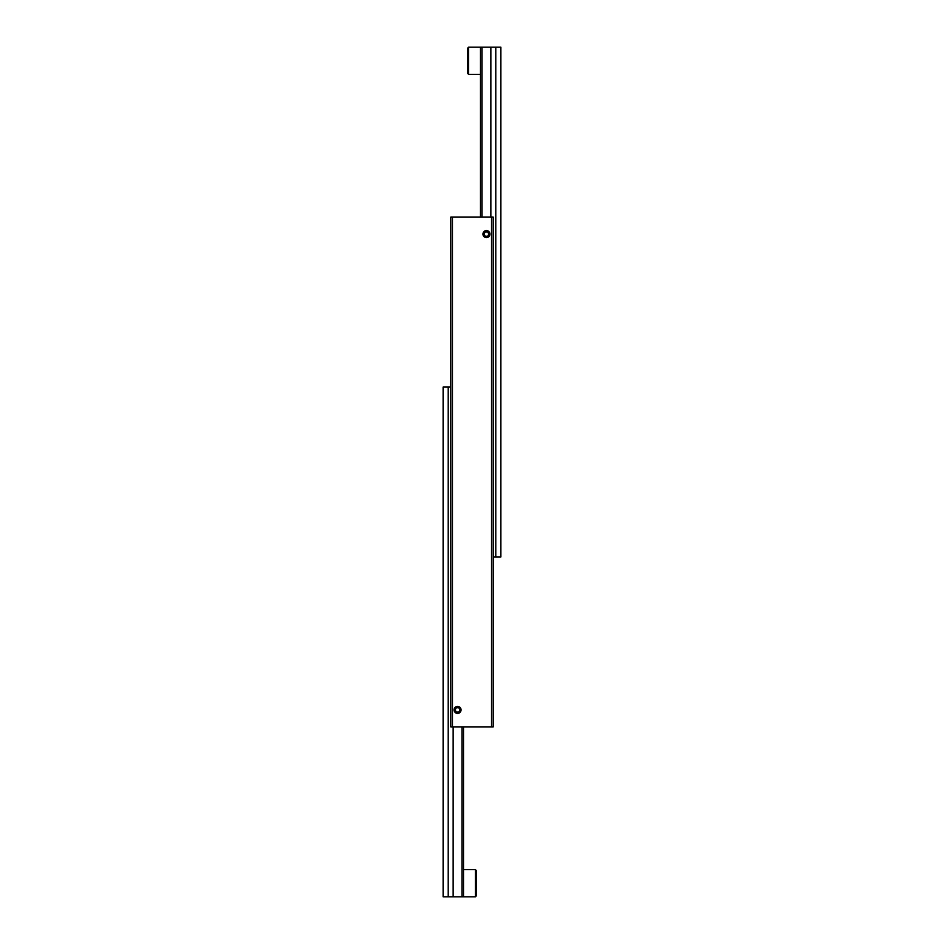 <?xml version="1.0" encoding="UTF-8"?>
<svg xmlns="http://www.w3.org/2000/svg" width="944" height="944" viewBox="0 0 944 944"><rect width="100%" height="100%" fill="white"/><g stroke="black" fill="none" stroke-linecap="round" stroke-linejoin="round"><path stroke-width="1.42" d="M454.052 709.888A3.505 3.505 0 0 1 457.557 706.383A3.505 3.505 0 0 1 461.061 709.888A3.505 3.505 0 0 1 457.557 713.393A3.505 3.505 0 0 1 454.052 709.888M460.53 709.888A2.974 2.974 0 0 1 457.557 712.862A2.974 2.974 0 0 1 454.583 709.888A2.974 2.974 0 0 1 457.557 706.914A2.974 2.974 0 0 1 460.53 709.888M482.939 234.112A3.505 3.505 0 0 1 486.443 230.607A3.505 3.505 0 0 1 489.948 234.112A3.505 3.505 0 0 1 486.443 237.617A3.505 3.505 0 0 1 482.939 234.112M489.417 234.112A2.974 2.974 0 0 1 486.443 237.086A2.974 2.974 0 0 1 483.47 234.112A2.974 2.974 0 0 1 486.443 231.138A2.974 2.974 0 0 1 489.417 234.112M485.216 236.236L487.67 236.236L488.898 234.112L487.67 231.988L485.216 231.988L483.989 234.112L485.216 236.236M456.33 712.012L458.784 712.012L460.011 709.888L458.784 707.764L456.33 707.764L455.102 709.888L456.33 712.012M450.76 726.88L452.459 726.88L452.459 217.12L450.76 217.12L450.76 726.88M491.541 217.12L491.541 726.88L493.24 726.88L493.24 217.12L452.459 217.12M452.459 726.88L491.541 726.88M467.752 48.05L467.752 73.538L468.602 74.387L468.602 47.2L467.752 48.05M482.03 217.12L482.03 47.2L490.856 47.2L490.856 217.12M495.789 47.2L495.789 556.96L500.886 556.96L500.886 47.2L490.856 47.2M482.03 47.2L480.496 47.2L480.496 217.12M493.24 556.96L495.789 556.96M476.248 895.95L476.248 870.462L475.398 869.613L475.398 896.8L476.248 895.95M461.97 726.88L461.97 896.8L453.144 896.8L453.144 726.88M448.211 896.8L448.211 387.04L443.114 387.04L443.114 896.8L453.144 896.8M461.97 896.8L463.504 896.8L463.504 726.88M450.76 387.04L448.211 387.04M480.496 74.387L468.602 74.387M480.496 47.2L468.602 47.2M463.504 869.613L475.398 869.613M463.504 896.8L475.398 896.8"/></g></svg>

